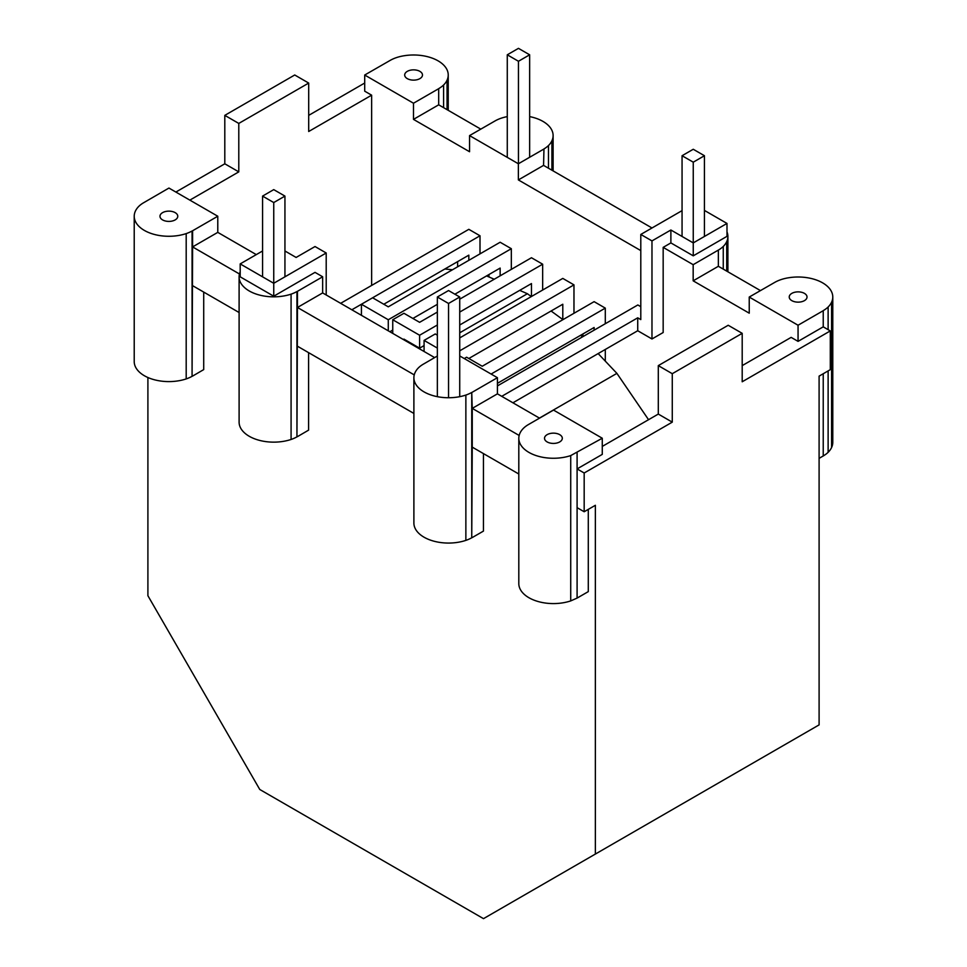 <?xml version="1.0" encoding="UTF-8"?>
<svg xmlns="http://www.w3.org/2000/svg" width="967" height="967" viewBox="0 0 967 967"><rect width="100%" height="100%" fill="white"/><g stroke="black" fill="none" stroke-linecap="round" stroke-linejoin="round"><path stroke-width="1.45" d="M529.65 54.805L518.457 61.272L507.276 54.805L518.457 48.35L529.65 54.805L529.65 157.27M507.276 54.805L507.276 157.367M518.457 61.272L518.457 163.725M682.061 155.723L693.254 162.178L704.435 155.723L693.254 149.269L682.061 155.723L682.061 236.456M693.254 162.178L693.254 242.91L726.991 223.437L704.435 210.419M704.435 155.723L704.435 236.456M459.724 297.002L448.543 290.547L437.35 297.002L448.543 303.469L459.724 297.002L459.724 396.675M448.543 303.469L448.543 397.739A34.655 20.005 0 0 0 457.512 397.062A34.655 20.005 0 0 0 465.864 395.068A31.5 18.18 0 0 0 471.739 392.457L472.247 408.376L519.158 435.464M437.35 297.002L437.35 396.675M284.939 196.096L273.746 189.629L262.565 196.096L273.746 202.55L284.939 196.096L284.939 276.828M273.746 202.55L273.746 283.283L326.205 252.991L326.205 294.983M262.565 196.096L262.565 276.828M562.939 319.654L551.081 310.999M531.306 296.579L527.39 293.726L459.724 332.793M486.57 275.909L494.222 279.245M519.702 290.366L527.39 293.726M452.483 269.757L444.844 269.007M648.543 419.69L616.898 373.371L598.15 353.584M539.429 418.095L616.898 373.371M582.376 336.939L580.744 335.211M523.449 428.296A32.697 18.881 180 0 1 528.345 424.61L553.511 410.081L602.272 438.232L570.723 455.59A34.607 19.981 180 0 1 562.371 457.584A34.607 19.981 180 0 1 553.414 458.261A34.607 19.981 180 0 1 544.457 457.584A34.607 19.981 180 0 1 536.117 455.59A34.607 19.981 180 0 1 528.949 452.411A34.607 19.981 180 0 1 523.449 448.277A34.607 19.981 180 0 1 519.992 443.454A34.607 19.981 180 0 1 518.808 438.293A34.607 19.981 180 0 1 519.992 433.119A34.607 19.981 180 0 1 523.449 428.296M555.723 433.325A8.896 5.137 0 0 0 553.414 433.143A8.896 5.137 180 0 0 551.117 433.325A8.896 5.137 180 0 0 548.966 433.832A8.896 5.137 180 0 0 547.129 434.654A8.896 5.137 180 0 0 545.714 435.718A8.896 5.137 180 0 0 544.82 436.951A8.896 5.137 180 0 0 544.518 438.293A8.896 5.137 180 0 0 544.82 439.622A8.896 5.137 180 0 0 545.714 440.855A8.896 5.137 180 0 0 547.129 441.919A8.896 5.137 180 0 0 548.966 442.741A8.896 5.137 180 0 0 551.117 443.249A8.896 5.137 180 0 0 553.414 443.43A8.896 5.137 0 0 0 555.723 443.249A8.896 5.137 0 0 0 557.862 442.741A8.896 5.137 0 0 0 559.712 441.919A8.896 5.137 0 0 0 561.126 440.855A8.896 5.137 0 0 0 562.008 439.622A8.896 5.137 0 0 0 562.31 438.293A8.896 5.137 0 0 0 562.008 436.951A8.896 5.137 0 0 0 561.126 435.718A8.896 5.137 0 0 0 559.712 434.654A8.896 5.137 0 0 0 557.862 433.832A8.896 5.137 0 0 0 555.723 433.325M570.723 455.59L570.723 600.906A34.607 19.981 180 0 1 562.371 602.9A34.607 19.981 180 0 1 553.414 603.589A34.607 19.981 180 0 1 544.457 602.9A34.607 19.981 180 0 1 536.117 600.906A34.607 19.981 180 0 1 528.949 597.739A34.607 19.981 180 0 1 523.449 593.593A34.607 19.981 180 0 1 519.992 588.782A34.607 19.981 180 0 1 518.808 583.609L518.808 438.293M570.723 600.906L577.094 598.09L577.094 452.761M577.094 507.663L584.177 511.748L584.177 472.996L577.094 468.91L602.272 454.381L602.272 438.232M584.177 472.996L672.27 422.144L658.297 414.069L658.297 365.623L728.211 325.263L742.197 333.337L742.197 381.772L830.29 330.919L823.231 326.846L798.065 341.375L798.053 325.238L749.232 297.05L749.244 313.187L693.17 280.829L693.17 264.68L663.169 247.371L670.88 242.91L670.88 230.001L651.976 240.904L651.976 338.97L637.724 330.738L637.724 317.817L501.728 396.337M602.272 446.416L658.297 414.069M742.197 365.623L791.139 337.374L798.065 341.375M577.094 598.09L588.287 591.623L588.287 509.379M672.27 422.144L672.27 373.697L658.297 365.623M518.808 474.011L472.247 447.129L472.247 408.376L497.425 393.847L497.425 377.698L472.247 392.239M471.739 392.457L471.739 537.785L472.247 447.129M472.247 537.555L483.44 531.101L483.44 453.596M437.35 356.013L423.038 364.341A31.5 18.18 0 0 0 418.53 367.738A34.655 20.005 0 0 0 415.073 372.561A34.655 20.005 0 0 0 413.888 377.734L413.888 523.062A34.655 20.005 0 0 0 415.073 528.236A34.655 20.005 0 0 0 418.53 533.059A34.655 20.005 0 0 0 424.042 537.205A34.655 20.005 0 0 0 431.222 540.384A34.655 20.005 0 0 0 439.574 542.378A34.655 20.005 0 0 0 448.543 543.067A34.655 20.005 0 0 0 457.512 542.378A34.655 20.005 0 0 0 465.864 540.384A31.5 18.18 0 0 0 471.739 537.785M413.888 377.734A34.655 20.005 0 0 0 415.073 382.92A34.655 20.005 0 0 0 418.53 387.743A34.655 20.005 0 0 0 424.042 391.889A34.655 20.005 0 0 0 431.222 395.068A34.655 20.005 0 0 0 439.574 397.062A34.655 20.005 0 0 0 448.543 397.739M240.191 271.848A34.655 20.005 0 0 0 239.103 276.828A34.655 20.005 0 0 0 240.275 282.001A34.655 20.005 0 0 0 243.744 286.824A34.655 20.005 0 0 0 249.244 290.97A34.655 20.005 0 0 0 256.424 294.149A34.655 20.005 0 0 0 264.777 296.144A34.655 20.005 0 0 0 273.746 296.833A34.655 20.005 0 0 0 282.715 296.144A34.655 20.005 0 0 0 291.079 294.149L291.079 439.465A31.5 18.18 0 0 0 296.942 436.866L297.461 307.47L414.251 374.894M297.461 346.222L413.888 413.441M434.63 357.585L322.652 292.928L297.461 307.47L297.461 291.321L322.652 276.78L322.652 292.928M262.565 250.985L240.191 263.906L240.191 276.828L273.746 296.204L315.024 272.368L322.652 276.78M291.079 294.149A31.5 18.18 0 0 0 296.942 291.55L297.461 291.321M239.103 276.828L239.103 422.144A34.655 20.005 0 0 0 240.275 427.317A34.655 20.005 0 0 0 243.744 432.14A34.655 20.005 0 0 0 249.244 436.286A34.655 20.005 0 0 0 256.424 439.465A34.655 20.005 0 0 0 264.777 441.46A34.655 20.005 0 0 0 273.746 442.149A34.655 20.005 0 0 0 282.715 441.46A34.655 20.005 0 0 0 291.079 439.465M284.939 250.985L296.12 257.452L315.024 246.537L326.205 252.991M240.191 263.906L273.746 283.283L273.746 296.204M256.291 254.611L217.78 232.37L217.78 216.233L192.59 230.775L192.59 246.911L217.78 232.37M217.78 216.233L168.935 188.057L143.37 202.889A31.5 18.18 0 0 0 138.873 206.273A34.655 20.005 0 0 0 135.404 211.096A34.655 20.005 0 0 0 134.22 216.27A34.655 20.005 0 0 0 135.404 221.455A34.655 20.005 0 0 0 138.873 226.278A34.655 20.005 0 0 0 144.373 230.424A34.655 20.005 0 0 0 151.553 233.603A34.655 20.005 0 0 0 159.906 235.597A34.655 20.005 0 0 0 168.874 236.274A34.655 20.005 0 0 0 177.843 235.597A34.655 20.005 0 0 0 186.196 233.603A31.5 18.18 0 0 0 192.07 231.004L192.07 376.32L192.59 246.911L239.453 273.975M192.59 285.664L239.103 312.522M177.771 216.27A8.896 5.137 0 0 0 177.469 214.94A8.896 5.137 0 0 0 176.586 213.707A8.896 5.137 0 0 0 175.172 212.643A8.896 5.137 0 0 0 173.323 211.821A8.896 5.137 0 0 0 171.183 211.314A8.896 5.137 0 0 0 168.874 211.132A8.896 5.137 0 0 0 166.578 211.314A8.896 5.137 0 0 0 164.426 211.821A8.896 5.137 0 0 0 162.577 212.643A8.896 5.137 0 0 0 161.163 213.707A8.896 5.137 0 0 0 160.28 214.94A8.896 5.137 0 0 0 159.978 216.27A8.896 5.137 0 0 0 160.28 217.599A8.896 5.137 0 0 0 161.163 218.844A8.896 5.137 0 0 0 162.577 219.908A8.896 5.137 0 0 0 164.426 220.718A8.896 5.137 0 0 0 166.578 221.238A8.896 5.137 0 0 0 168.874 221.407A8.896 5.137 0 0 0 171.183 221.238A8.896 5.137 0 0 0 173.323 220.718A8.896 5.137 0 0 0 175.172 219.908A8.896 5.137 0 0 0 176.586 218.844A8.896 5.137 0 0 0 177.469 217.599A8.896 5.137 0 0 0 177.771 216.27M186.196 233.603L186.196 378.919A31.5 18.18 0 0 0 192.07 376.32M134.22 216.27L134.22 361.598A34.655 20.005 0 0 0 135.404 366.771A34.655 20.005 0 0 0 138.873 371.594A34.655 20.005 0 0 0 144.373 375.74A34.655 20.005 0 0 0 151.553 378.919A34.655 20.005 0 0 0 159.906 380.913A34.655 20.005 0 0 0 168.874 381.602A34.655 20.005 0 0 0 177.843 380.913A34.655 20.005 0 0 0 186.196 378.919M192.59 376.09L203.711 369.599L203.711 292.094M296.942 291.55L296.942 436.866M297.461 436.637L308.582 430.146L308.582 352.641M830.29 330.919L830.29 369.66L819.097 376.127L819.097 724.887L483.5 918.65L259.772 789.483L147.903 595.72L147.903 377.517M371.63 285.434L371.63 95.177L308.703 131.5L308.703 83.065L294.73 74.991L224.803 115.363L224.803 163.798L175.873 192.058M364.704 83.029L308.703 115.363M224.803 163.798L238.789 171.872L238.789 123.425L308.703 83.065M224.803 115.363L238.789 123.425M189.858 200.121L238.789 171.872M371.63 95.177L364.704 91.176L364.704 75.027L413.489 103.227L413.489 119.376L438.692 104.823L438.692 88.686L413.489 103.227M438.692 88.686L439.091 88.384A31.5 18.18 0 0 0 443.587 84.999A31.5 18.18 0 0 0 447.056 80.176A34.655 20.005 0 0 0 448.229 74.991A34.655 20.005 0 0 0 447.056 69.817A34.655 20.005 0 0 0 443.587 64.994A34.655 20.005 0 0 0 438.087 60.848A34.655 20.005 0 0 0 430.907 57.669A34.655 20.005 0 0 0 422.555 55.675A34.655 20.005 0 0 0 413.586 54.986A34.655 20.005 0 0 0 404.617 55.675A31.5 18.18 0 0 0 396.265 57.669A31.5 18.18 0 0 0 390.39 60.268L364.704 75.027M404.992 73.661A8.896 5.137 0 0 0 404.69 74.991A8.896 5.137 180 0 0 404.992 76.32A8.896 5.137 180 0 0 405.874 77.565A8.896 5.137 180 0 0 407.288 78.629A8.896 5.137 180 0 0 409.138 79.439A8.896 5.137 180 0 0 411.277 79.959A8.896 5.137 180 0 0 413.586 80.128A8.896 5.137 180 0 0 415.883 79.959A8.896 5.137 180 0 0 418.034 79.439A8.896 5.137 180 0 0 419.871 78.629A8.896 5.137 180 0 0 421.286 77.565A8.896 5.137 180 0 0 422.18 76.32A8.896 5.137 180 0 0 422.482 74.991A8.896 5.137 0 0 0 422.18 73.661A8.896 5.137 0 0 0 421.286 72.428A8.896 5.137 0 0 0 419.871 71.365A8.896 5.137 0 0 0 418.034 70.543A8.896 5.137 0 0 0 415.883 70.035A8.896 5.137 0 0 0 413.586 69.854A8.896 5.137 0 0 0 411.277 70.035A8.896 5.137 0 0 0 409.138 70.543A8.896 5.137 0 0 0 407.288 71.365A8.896 5.137 0 0 0 405.874 72.428A8.896 5.137 0 0 0 404.992 73.661M443.587 84.999L443.587 107.651M448.229 74.991L448.229 110.335M480.768 129.119L438.692 104.823M413.489 119.376L469.551 151.734L469.551 135.598L495.261 120.815A31.5 18.18 0 0 1 501.136 118.216A34.655 20.005 0 0 1 507.276 116.608M447.056 80.176L447.056 109.658M640.795 250.598L518.372 179.922L543.563 165.381L543.962 148.93A31.5 18.18 0 0 0 548.47 145.546A31.5 18.18 0 0 0 551.927 140.723A34.655 20.005 0 0 0 553.112 135.537L553.112 170.881M551.927 140.723L551.927 170.204M553.112 135.537A34.655 20.005 0 0 0 551.927 130.364A34.655 20.005 0 0 0 548.47 125.541A34.655 20.005 0 0 0 542.958 121.395A34.655 20.005 0 0 0 535.778 118.216A34.655 20.005 0 0 0 529.65 116.608M518.372 179.922L518.372 163.774L543.563 149.232M548.47 145.546L548.47 168.21M828.127 370.905L828.127 452.326A31.5 18.18 0 0 1 823.63 455.711L819.097 458.37M828.127 452.326A34.655 20.005 0 0 0 831.596 447.503A34.655 20.005 0 0 0 832.78 442.33L832.78 297.002A34.655 20.005 0 0 0 831.596 291.829A34.655 20.005 0 0 0 828.127 287.006A34.655 20.005 0 0 0 822.627 282.86A34.655 20.005 0 0 0 815.447 279.681A34.655 20.005 0 0 0 807.094 277.686A34.655 20.005 0 0 0 798.126 276.997A34.655 20.005 0 0 0 789.157 277.686A31.5 18.18 0 0 0 780.804 279.681A31.5 18.18 0 0 0 774.93 282.279L749.232 297.05M823.231 326.846L823.231 310.697L798.053 325.238M823.231 310.697L823.63 310.395A31.5 18.18 0 0 0 828.127 307.01A34.655 20.005 0 0 0 831.596 302.188A34.655 20.005 0 0 0 832.78 297.002M789.531 295.672A8.896 5.137 0 0 0 789.229 297.002A8.896 5.137 180 0 0 789.531 298.332A8.896 5.137 180 0 0 790.414 299.577A8.896 5.137 180 0 0 791.828 300.64A8.896 5.137 180 0 0 793.677 301.45A8.896 5.137 180 0 0 795.817 301.97A8.896 5.137 180 0 0 798.126 302.139A8.896 5.137 180 0 0 800.422 301.97A8.896 5.137 180 0 0 802.574 301.45A8.896 5.137 180 0 0 804.423 300.64A8.896 5.137 180 0 0 805.837 299.577A8.896 5.137 180 0 0 806.72 298.332A8.896 5.137 180 0 0 807.022 297.002A8.896 5.137 0 0 0 806.72 295.672A8.896 5.137 0 0 0 805.837 294.439A8.896 5.137 0 0 0 804.423 293.376A8.896 5.137 0 0 0 802.574 292.554A8.896 5.137 0 0 0 800.422 292.046A8.896 5.137 0 0 0 798.126 291.865A8.896 5.137 0 0 0 795.817 292.046A8.896 5.137 0 0 0 793.677 292.554A8.896 5.137 0 0 0 791.828 293.376A8.896 5.137 0 0 0 790.414 294.439A8.896 5.137 0 0 0 789.531 295.672M828.127 307.01L828.127 329.674M831.596 302.188L831.596 447.503M760.437 290.584L718.36 266.288L693.17 280.829M670.88 242.91L693.254 255.832L726.991 236.347L726.991 223.437M693.17 264.68L718.759 249.849A31.5 18.18 0 0 0 723.256 246.464A34.655 20.005 0 0 0 726.725 241.629A34.655 20.005 0 0 0 727.897 236.456A34.655 20.005 0 0 0 726.991 231.899M595.37 854.066L595.37 505.294L584.177 511.748M465.864 395.068L465.864 540.384M543.563 165.381L652 227.982M823.231 456.013L823.231 373.733M480.007 253.862L480.007 235.779L361.428 304.242L361.428 315.315M372.488 297.86L351.843 309.778M468.826 260.328L468.826 255.155L383.802 304.242M480.007 235.779L468.826 229.324L340.65 303.324M457.633 266.783L457.633 261.622M682.061 210.625L640.795 234.449L640.795 319.593L637.724 317.817M640.795 306.672L637.833 304.968L497.425 385.906M640.795 234.449L651.976 240.904M663.169 247.371L663.169 332.515L651.976 338.97M512.921 402.792L637.724 330.738M718.36 266.288L718.36 250.151M723.256 246.464L723.256 269.116M726.725 241.629L726.725 271.123M693.254 255.832L693.254 242.91L670.88 230.001M727.897 236.456L727.897 271.8M672.27 373.697L742.197 333.337M539.526 418.155L497.425 393.847M511.325 269.37L511.325 248.7L388.275 319.751L388.275 330.823M388.275 319.751L361.428 304.242M511.325 248.7L500.144 242.246L388.275 306.829L372.621 297.788M488.951 276.949L488.951 274.531M500.144 275.825L500.144 268.077L454.889 294.21M582.92 336.625L582.92 333.953M605.294 323.727L605.294 308.122L594.113 301.656L482.243 366.251L466.59 357.21L464.257 358.552M573.975 313.284L573.975 284.866L459.724 350.828M562.794 319.545L562.794 304.242L468.826 358.491M437.35 304.327L412.885 318.457M392.747 330.073L389.87 331.741M437.35 312.075L419.605 322.325L403.94 313.284L392.747 319.751L392.747 333.41M415.121 345.582L415.121 346.319M459.724 299.166L531.463 257.742L542.656 264.196L459.724 312.075M437.35 324.997L419.605 335.247L392.747 319.751M542.656 290.04L542.656 264.196M419.605 335.247L419.605 348.168L403.94 339.115L403.94 339.864M531.463 296.494L531.463 283.573L459.724 324.997M424.078 345.582L419.605 348.168M594.113 330.17L594.113 327.499L497.425 383.319M605.294 361.138L605.294 349.45M605.294 308.122L491.103 374.048M437.35 348.084L424.078 340.408L424.078 351.492M437.35 335.162L435.259 333.953L424.078 340.408M459.724 337.906L562.794 278.411L573.975 284.866M551.601 311.386L551.601 310.697M497.425 377.698L459.724 355.929M518.372 163.774L469.551 135.598"/></g></svg>
